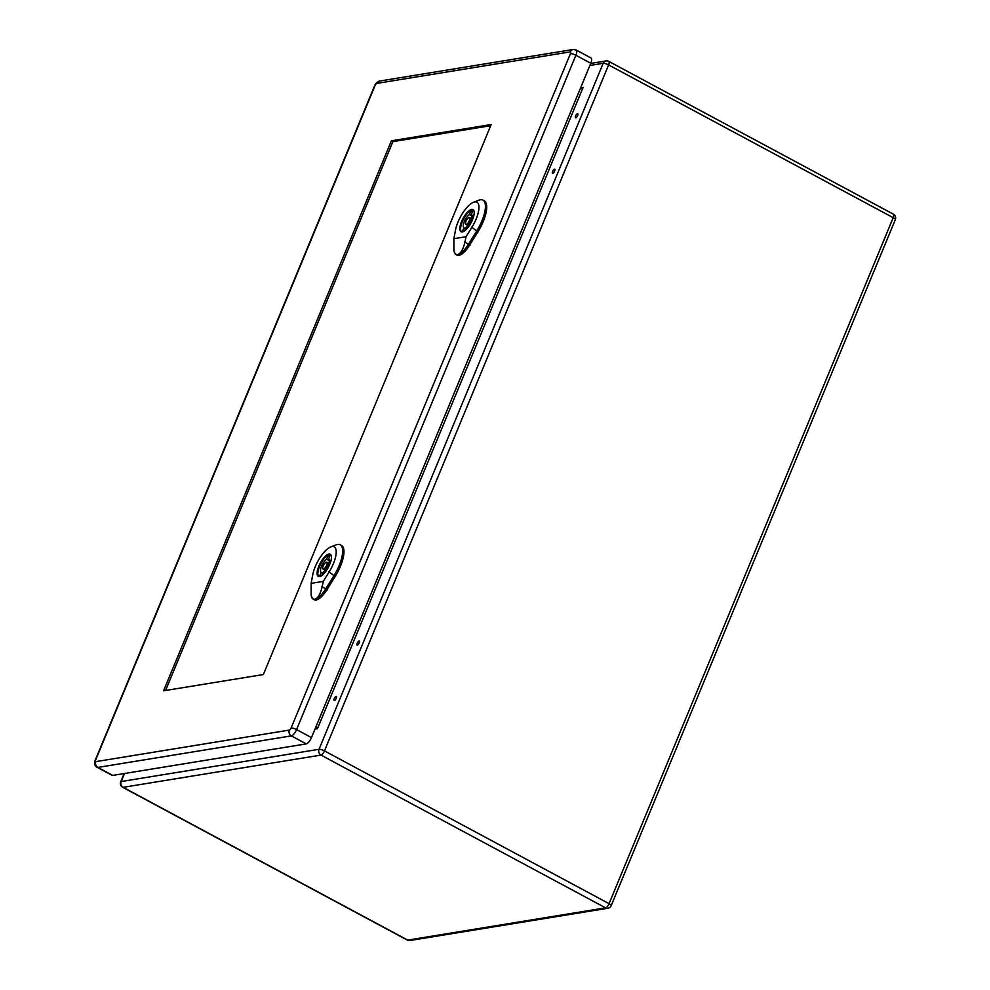 <?xml version="1.0" encoding="UTF-8"?>
<svg xmlns="http://www.w3.org/2000/svg" width="990" height="990" viewBox="0 0 990 990"><rect width="100%" height="100%" fill="white"/><g stroke="black" fill="none" stroke-linecap="round" stroke-linejoin="round"><path stroke-width="1.49" d="M577.628 115.607A2.326 0.842 -61.8 0 0 577.715 113.714A2.326 0.842 -61.8 0 0 575.871 115.372A2.326 0.842 -61.8 0 0 575.512 117.822A2.326 0.842 -61.8 0 0 577.628 115.607M554.635 171.097A2.326 0.842 -61.8 0 0 554.722 169.216A2.326 0.842 -61.8 0 0 552.89 170.874A2.326 0.842 -61.8 0 0 552.531 173.312A2.326 0.842 -61.8 0 0 554.635 171.097M359.234 642.857A2.326 0.842 -61.8 0 0 359.321 640.963A2.326 0.842 -61.8 0 0 357.477 642.621A2.326 0.842 -61.8 0 0 357.118 645.072A2.326 0.842 -61.8 0 0 359.234 642.857M336.241 698.346A2.326 0.842 -61.8 0 0 336.328 696.465A2.326 0.842 -61.8 0 0 334.496 698.123A2.326 0.842 -61.8 0 0 334.137 700.561A2.326 0.842 -61.8 0 0 336.241 698.346M316.169 726.252L317.456 728.714L314.993 729.11M580.623 87.813L583.098 87.405L580.152 88.951M472.775 210.919L471.413 214.211A7.759 2.809 118.2 0 1 471.017 220.448A7.759 2.809 118.2 0 1 465.931 227.453L464.558 230.744A11.323 4.096 118.2 0 1 462.54 231.078L463.914 227.787A7.759 2.809 118.2 0 1 464.298 221.55A7.759 2.809 118.2 0 1 469.396 214.545L470.757 211.254A11.323 4.096 118.2 0 1 472.775 210.919M465.449 228.603L463.914 227.787M472.082 215.993L469.396 214.545M472.292 212.07L470.757 211.254M473.529 210.066L473.591 210.103A12.4 4.492 -61.8 0 0 473.529 210.066A12.4 4.492 -61.8 0 0 462.281 221.871A12.4 4.492 -61.8 0 0 461.786 231.932A12.4 4.492 -61.8 0 0 461.86 231.969L461.786 231.932M465.981 221.277A3.873 1.398 -61.8 0 0 465.82 224.408A3.873 1.398 -61.8 0 0 468.889 221.661A3.873 1.398 -61.8 0 0 469.495 217.577A3.873 1.398 -61.8 0 0 465.981 221.277M453.89 250.322L454.262 251.967A17.832 6.447 -61.8 0 0 455.722 254.331A17.832 6.447 -61.8 0 0 457.628 254.616C455.858 254.814 454.62 253.391 453.89 250.322L453.878 238.701L466.043 236.709L464.954 241.968C463.196 249.356 460.758 253.576 457.628 254.616A17.832 6.447 -61.8 0 0 468.344 244.431L476.747 230.942A25.567 9.244 -61.8 0 0 482.835 200.079A25.567 9.244 -61.8 0 0 478.851 200.215L473.567 202.245A20.914 7.561 118.2 0 1 478.925 208.457A20.914 7.561 118.2 0 1 471.859 227.378L466.043 236.709M461.563 221.55A12.598 4.554 118.2 0 1 472.985 209.558A12.598 4.554 118.2 0 1 471.042 222.812A12.598 4.554 118.2 0 1 461.068 231.759A12.598 4.554 118.2 0 1 461.563 221.55M455.722 254.331L456.972 255.061A17.882 6.472 -61.8 0 0 469.631 245.136L478.034 231.648A25.629 9.269 -61.8 0 0 484.135 200.722L482.835 200.079M453.878 238.701L455.511 230.051A20.914 7.561 118.2 0 1 473.567 202.245M330.017 555.576L328.643 558.867A7.759 2.809 118.2 0 1 328.259 565.104A7.759 2.809 118.2 0 1 323.161 572.109L321.8 575.4A11.323 4.096 118.2 0 1 319.782 575.735L321.144 572.43A7.759 2.809 118.2 0 1 321.54 566.206A7.759 2.809 118.2 0 1 326.626 559.202L327.999 555.91A11.323 4.096 118.2 0 1 330.017 555.576M322.69 573.26L321.144 572.43M329.324 560.637L326.626 559.202M329.534 556.726L327.999 555.91M330.771 554.722L330.833 554.759A12.4 4.492 -61.8 0 0 330.771 554.722A12.4 4.492 -61.8 0 0 319.522 566.528A12.4 4.492 -61.8 0 0 319.028 576.588A12.4 4.492 -61.8 0 0 319.102 576.613L319.028 576.588M323.223 565.921A3.873 1.398 -61.8 0 0 323.062 569.064A3.873 1.398 -61.8 0 0 326.131 566.317A3.873 1.398 -61.8 0 0 326.737 562.233A3.873 1.398 -61.8 0 0 323.223 565.921M311.132 594.978L311.491 596.624A17.832 6.447 -61.8 0 0 312.964 598.987A17.832 6.447 -61.8 0 0 314.87 599.272C313.1 599.47 311.862 598.047 311.132 594.978L311.12 583.357L323.285 581.365L322.196 586.625C320.438 594.012 317.988 598.22 314.87 599.272A17.832 6.447 -61.8 0 0 325.586 589.087L333.989 575.598A25.567 9.244 -61.8 0 0 340.077 544.735A25.567 9.244 -61.8 0 0 336.08 544.859L330.808 546.901A20.914 7.561 118.2 0 1 336.167 553.113A20.914 7.561 118.2 0 1 329.101 572.034L323.285 581.365M318.805 566.206A12.598 4.554 118.2 0 1 330.214 554.214A12.598 4.554 118.2 0 1 328.272 567.468A12.598 4.554 118.2 0 1 318.297 576.415A12.598 4.554 118.2 0 1 318.805 566.206M312.964 598.987L314.214 599.717A17.882 6.472 -61.8 0 0 326.873 589.793L335.276 576.291A25.629 9.269 -61.8 0 0 341.377 545.379L340.077 544.735M311.12 583.357L312.753 574.707A20.914 7.561 118.2 0 1 330.808 546.901M165.565 690.488L392.906 141.632L490.718 125.693M263.365 674.549L163.56 690.81L391.384 140.803L491.189 124.542L263.365 674.549M95.733 759.825A4.344 1.077 22.5 0 0 95.288 760.085C94.236 764.119 94.854 766.545 97.168 767.324L112.068 775.331A6.509 2.351 -61.8 0 0 112.736 775.418L306.244 743.886A6.509 2.351 -61.8 0 0 311.479 737.587L590.795 63.273A6.509 2.351 -61.8 0 0 591.042 57.989L576.143 49.995L573.173 49.5A4.344 3.898 80.7 0 0 570.302 51.876A2.166 0.78 118.2 0 1 570.438 53.658L291.122 727.984A2.166 0.78 118.2 0 1 289.377 730.076L95.869 761.619A2.166 0.78 118.2 0 1 95.733 759.825L375.049 85.511A2.166 0.78 118.2 0 1 376.794 83.408L570.302 51.876M392.906 141.632L391.384 140.803M124.48 773.499L121.151 781.543L319.028 749.294L603.17 63.31L589.879 65.476M583.098 87.405L317.456 728.714M324.473 750.89L609.06 903.66L893.19 217.676L608.615 64.919L324.473 750.89A4.344 1.077 22.5 0 0 319.028 749.294A4.344 3.898 80.7 0 0 320.983 755.085L123.119 787.335L407.694 940.104L605.558 907.842L320.983 755.085A4.344 1.572 -61.8 0 0 324.473 750.89M124.121 773.561L120.706 781.791A4.344 1.077 22.5 0 1 121.151 781.543A4.344 3.898 80.7 0 0 123.119 787.335A4.344 1.572 -61.8 0 1 122.673 787.285L407.249 940.042A4.344 4.344 0 0 0 409.996 940.5A4.344 3.898 80.7 0 1 407.694 940.104A4.344 1.572 118.2 0 1 407.249 940.042M893.364 214.162A4.344 1.572 118.2 0 1 893.19 217.676A4.344 1.077 -157.5 0 1 895.331 219.644A4.344 4.344 0 0 0 893.364 214.162L608.788 61.392A4.344 1.572 118.2 0 0 608.343 61.343A4.344 3.898 80.7 0 0 603.17 63.31A4.344 1.077 22.5 0 1 608.615 64.919A4.344 1.572 118.2 0 0 608.788 61.392A4.344 4.344 0 0 0 606.041 60.935L590.721 63.434M607.872 908.251A4.344 4.344 0 0 0 611.189 905.627A4.344 1.077 22.5 0 0 609.06 903.66A4.344 1.572 118.2 0 1 605.558 907.842A4.344 3.898 80.7 0 0 607.872 908.251L409.996 940.5M468.245 244.381L469.99 245.334M476.648 230.88L478.393 231.833M471.426 227.081L477.18 231.264M464.743 241.82L468.555 244.592M325.475 589.025L327.22 589.978M333.89 575.537L335.635 576.489M328.668 571.725L334.422 575.908M321.973 586.464L325.797 589.248M97.168 767.324A6.509 2.351 -61.8 0 0 97.837 767.423L112.736 775.418M95.869 761.619A4.344 3.898 80.7 0 0 97.837 767.423L291.332 735.879L306.244 743.886M289.377 730.076A4.344 3.898 80.7 0 0 291.332 735.879A6.509 2.351 -61.8 0 0 296.567 729.593L311.479 737.587M291.122 727.984A4.344 1.077 22.5 0 1 296.567 729.593L575.883 55.267L590.795 63.273M570.438 53.658A4.344 1.077 22.5 0 1 575.883 55.267A6.509 2.351 -61.8 0 0 576.143 49.995M95.288 760.085L374.604 85.759A4.344 1.077 22.5 0 1 375.049 85.511M374.604 85.759C375.321 83.568 377.017 81.997 379.665 81.044A4.344 3.898 80.7 0 0 376.794 83.408M120.706 781.791A4.344 4.344 0 0 0 122.673 787.285M895.331 219.644L611.189 905.627M471.636 218.728L469.495 217.577M467.961 225.559L465.82 224.408M328.866 563.384L326.737 562.233M325.203 570.215L323.062 569.064M379.665 81.044L573.173 49.5"/></g></svg>
